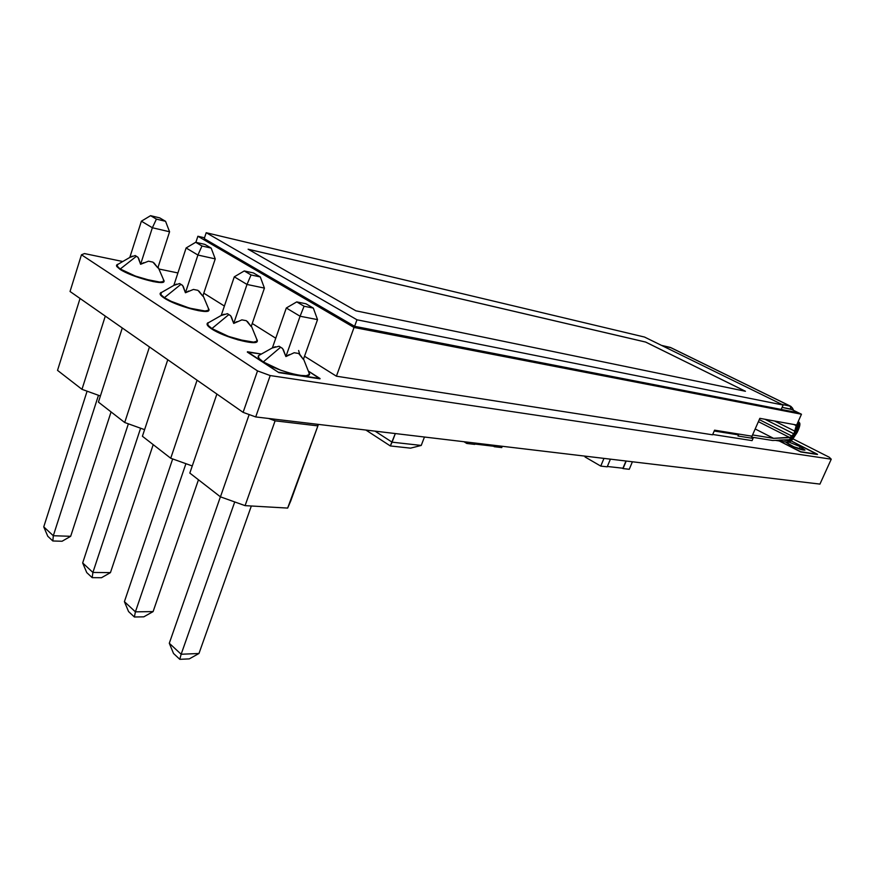 <?xml version="1.0" encoding="UTF-8"?>
<svg xmlns="http://www.w3.org/2000/svg" width="875" height="875" viewBox="0 0 875 875"><rect width="100%" height="100%" fill="white"/><g stroke="black" fill="none" stroke-linecap="round" stroke-linejoin="round"><path stroke-width="1.31" d="M249.167 414.553L220.445 496.847L189.831 473.08L216.88 394.034L189.831 473.08L220.445 496.847L249.167 414.553M142.406 436.253L167.77 359.745L142.406 436.253L170.723 458.237L142.406 436.253M197.083 380.209L170.723 458.237L197.083 380.209M98.427 402.106L122.292 327.972L98.427 402.106L124.698 422.505L98.427 402.106M149.461 346.948L124.698 422.505L149.461 346.948M290.642 501.222L287.656 508.08L245.088 505.641L220.445 496.847L245.088 505.641L275.1 420.831L268.625 418.48L275.1 420.831L317.406 425.819L275.1 420.831L245.088 505.641L287.656 508.08L318.434 424.408L290.642 501.222M192.27 465.959L170.723 458.237L192.27 465.959M144.583 429.658L124.698 422.505L144.583 429.658M100.395 395.992L81.977 389.331L57.531 370.366L80.041 298.473L57.531 370.366L81.977 389.331L105.295 316.105L81.977 389.331L100.395 395.992M318.073 424.364L317.406 425.819L318.073 424.364M791.044 409.139L782.108 407.378L791.864 409.544L782.108 407.356L791.055 409.117L790.114 406.055L781.802 404.381L790.825 406.328L792.542 408.166L792.487 409.85L792.553 408.188L790.114 406.055L791.055 409.117L798.525 412.814L791.044 409.139M796.666 424.998L801.467 414.236L798.612 412.836L781.189 409.434L783.136 405.037L644.525 337.05L206.194 232.717L204.236 238.645L206.194 232.717L356.967 319.791L354.605 326.309L204.236 238.645L354.605 326.309L356.967 319.791L783.136 405.037L781.189 409.434L354.605 326.309L798.612 412.836L801.467 414.236L796.666 424.998L759.85 418.338L752.008 436.198L714.569 430.172L712.567 434.809L336.405 376.195L354.036 327.469L801.467 414.236L354.036 327.469L336.405 376.195L712.567 434.809L714.569 430.172L752.008 436.198L759.85 418.338L796.666 424.998M204.509 237.803L197.881 236.25L195.869 242.331L197.881 236.25L354.036 327.469L197.881 236.25L204.509 237.803M203.798 293.158L224.405 306.053L203.798 293.158M252.241 323.488L275.756 338.22L252.241 323.488M304.533 356.234L336.405 376.195L304.533 356.234M783.136 405.037L644.525 337.05L206.194 232.717L356.967 319.791L783.136 405.037M645.63 342.048L745.445 391.267L355.884 310.811L248.117 249.211L645.63 342.048L745.445 391.267L355.884 310.811L248.117 249.211L645.63 342.048L248.216 249.266L645.619 342.07L745.358 391.245L645.619 342.07M275.363 346.719L272.366 347.955L286.311 307.989L272.366 347.955L279.07 346.238L282.559 348.447L279.07 346.238M272.387 347.878L259.361 355.184C256.922 356.3 258.223 358.553 263.266 361.933L280.525 347.287L282.559 348.447L280.525 347.287L263.266 361.933L280.481 370.103L290.62 373.352L299.644 375.331L306.152 375.725L309.192 374.522L309.006 372.816M298.627 350.514L299.731 354.277L298.627 350.514M224.022 314.212L221.211 315.481L234.292 276.828L221.211 315.481L227.434 313.677L230.661 315.722L227.434 313.677M211.914 328.562L228.758 314.639L230.661 315.722L228.758 314.639L211.914 328.562L208.009 325.27L207.867 323.072L208.523 322.689C206.391 323.673 207.517 325.62 211.914 328.562C225.63 337.936 262.227 346.697 256.856 339.511L256.889 341.184L253.608 342.125L238.12 339.478L228.266 336.284L211.914 328.562M176.477 284.102L173.83 285.381L186.112 247.975L173.83 285.381L179.627 283.533L182.613 285.414L179.627 283.533M164.391 297.675L180.83 284.419L182.613 285.414L180.83 284.419L164.391 297.675L160.858 294.656L161.405 292.545C159.545 293.398 160.541 295.105 164.391 297.675C177.22 306.458 213.708 315.405 208.545 308.667L208.425 310.297L204.947 310.986L189.525 308.131L171.095 301.306L164.391 297.675M132.3 256.134L129.806 257.436L141.389 221.189L129.806 257.436L135.22 255.522L137.998 257.283L135.22 255.522M163.527 279.825L163.384 281.586L159.742 282.078L144.419 279.027L135.1 275.942L120.258 268.997L136.325 256.342L137.998 257.283L136.325 256.342L120.258 268.997L117.086 266.23L117.622 264.502C115.992 265.245 116.878 266.744 120.258 268.997C132.3 277.244 168.612 286.355 163.658 280.022L158.091 267.105M257.294 341.173L253.739 342.552L238.066 339.894L218.772 332.762L211.684 328.519C208.37 326.342 206.883 324.669 207.222 323.488L209.147 322.339L207.583 322.962L207.725 325.194L211.684 328.519L228.211 336.328L247.198 341.633L253.848 342.234L257.163 341.294L256.583 338.844L257.381 340.922C257.108 345.811 223.945 336.908 211.684 328.519L211.575 328.847C223.836 337.247 256.998 346.139 257.272 341.25L257.316 341.086M208.283 308.044L209.037 309.914C208.906 314.541 175.7 305.539 164.15 297.631L164.052 297.938C175.591 305.867 208.797 314.858 208.939 310.231L208.972 310.067M164.052 281.356L159.862 282.483L153.136 281.575L134.936 276.281L119.93 269.259L116.583 265.103L118.18 264.173L117.25 264.458L116.812 266.153L120.028 268.953L135.034 275.975L153.234 281.269L159.961 282.177L163.636 281.684L163.395 279.431L164.128 281.138C164.106 285.513 130.911 276.423 120.028 268.953L119.93 269.259C130.802 276.73 164.008 285.808 164.03 281.433L164.062 281.291M804.978 450.034L800.242 446.666L799.225 448.941L800.242 446.666L789.403 442.258L800.242 446.666L804.891 450.122L793.745 446.775L785.487 441.952L779.92 441.055L785.487 441.952L790.147 445.08C797.978 448.787 802.922 450.439 804.978 450.034L804.967 450.045M783.584 439.972L789.392 440.923L787.205 439.808L789.392 440.923L783.584 439.972L772.669 440.497L752.019 437.194L772.669 440.497L789.086 439.72L779.352 440.103M779.417 441L800.844 451.752L817.523 454.289L791.12 440.88L817.425 454.497L800.745 451.959L779.264 440.978L800.745 451.959L817.523 454.289L800.844 451.752L779.417 441M787.008 442.225L789.392 440.923L787.008 442.225M785.455 441.886L786.614 442.072M792.87 438.419L789.392 440.923L792.87 438.419L797.048 432.13L796.272 431.736L797.169 432.447L792.991 438.736L792.017 437.992L792.87 438.419M798.372 421.662L799.137 422.384L798.886 424.342L797.77 423.795L797.65 424.966L797.639 422.833L798.886 424.342L797.048 432.13L798.886 424.342L797.902 422.242L798.886 424.342L798.47 420.952M661.631 345.439L670.425 347.495L790.114 406.055L671.18 347.802L661.631 345.439M773.577 438.342L790.945 437.205L794.708 432.644L796.305 424.933L796.239 425.666L793.909 424.506L796.239 425.666L793.931 433.869L764.881 419.245L793.931 433.869L789.884 437.609L758.384 421.662L789.884 437.609L773.577 438.353L752.566 434.941L773.577 438.342L755.18 428.958L773.544 438.342M797.65 424.966L795.769 432.961L792.52 437.423L789.086 439.72L794.402 435.127L796.556 430.631L797.65 424.966M759.281 419.606L792.061 436.155L759.281 419.606M774.539 420.995L795.156 431.331L774.539 420.995M714.208 431.003L738.478 434.886L737.986 436.012L753.058 438.397L752.084 440.617L712.709 434.47L752.084 440.617L753.058 438.397L751.034 436.045L753.058 438.397L737.986 436.012L738.478 434.886L736.072 433.639L738.478 434.886L714.208 431.003M70.044 291.484L243.097 412.355L255.708 416.938L819.941 484.094L255.708 416.938L270.2 375.561L831.25 459.189L829.227 457.22L792.914 438.834L829.227 457.22L831.25 459.189L819.941 484.094L831.25 459.189L270.2 375.561L255.708 416.938L243.097 412.355L70.044 291.484L81.463 254.789L257.523 370.902L270.2 375.561L257.523 370.902L243.097 412.355L257.523 370.902L81.463 254.789L70.044 291.484M421.236 445.441L424.452 437.019L421.236 445.441L392.088 442.17L375.047 431.145L392.088 442.17L395.325 433.552L390.316 445.944L365.903 430.052L390.316 445.944L392.088 442.17L421.236 445.441L410.528 448.153L390.316 445.944L410.528 448.153L421.236 445.441M152.928 262.128L148.487 261.188L152.928 262.128L148.487 261.188L152.928 262.128L157.85 267.87L169.575 231.766L152.359 227.752L140.602 264.283L137.998 257.283M197.925 290.336L193.452 289.439L197.925 290.336L193.452 289.439L197.925 290.336L202.803 296.144L215.239 258.891L197.914 255.041L185.434 292.753L182.613 285.414M298.681 353.489L294.175 352.734L298.681 353.489L294.175 352.734L298.681 353.489L303.395 359.428L317.527 319.627L300.081 316.236L285.895 356.552L282.559 348.447M246.367 320.698L241.872 319.867L246.367 320.698L241.872 319.867L246.367 320.698L251.18 326.583L264.425 288.094L247.013 284.452L233.723 323.422L230.661 315.722M177.92 272.945L158.911 269.008L177.92 272.945M122.773 261.516L84.47 253.575L81.463 254.789L84.47 253.575L122.773 261.516M319.944 378.864L278.873 372.619L247.45 351.772L261.395 354.047L247.33 352.1L278.873 372.619L247.45 351.772L278.873 372.619L319.944 378.864L278.994 372.269L320.064 378.525L308.317 371.066L319.944 378.864M207.178 323.663L207.113 323.805C206.773 324.986 208.261 326.67 211.575 328.847L207.616 325.522L207.134 323.739M116.55 265.267L119.93 269.259L116.725 266.459L116.517 265.333M208.961 310.144L205.067 311.413L198.363 310.647L179.78 305.342L164.052 297.938L160.486 294.897L160.169 293.475M160.202 293.409L160.136 293.552C159.852 294.58 161.153 296.034 164.052 297.938L164.15 297.631C161.262 295.728 159.961 294.263 160.245 293.234L161.984 292.206L160.759 292.633L160.595 294.58L164.15 297.631L170.931 301.306L189.58 308.208L205.177 311.095L208.688 310.395L208.272 308.033M259.383 355.173L258.42 355.808L258.913 358.323L263.266 361.933C277.944 371.941 314.595 380.505 309.017 372.827L303.537 359.023M143.795 262.642L140.602 264.283L148.487 261.188M188.672 291.014L185.434 292.753L193.452 289.439M237.016 321.584L233.723 323.422L241.872 319.867M289.231 354.605L285.895 356.552L294.175 352.734M143.795 616.831L134.389 616.995L128.57 611.57L124.403 601.65L135.406 611.844L185.916 463.684L135.406 611.844L153.103 611.592L198.461 479.773L153.103 611.592L143.795 616.831L134.389 616.995L128.57 611.57L124.403 601.65L172.681 458.938L124.403 601.65L135.406 611.844L134.389 616.995L135.406 611.844L153.103 611.592L143.795 616.831M247.45 321.508L251.18 326.583L264.425 288.094L260.291 276.948L251.048 274.947L244.256 270.944L253.498 272.956L260.291 276.948L264.425 288.094L247.013 284.452L234.292 276.828L244.256 270.944L253.498 272.956L260.291 276.948L251.048 274.947L247.013 284.452L251.048 274.947L244.256 270.944L234.292 276.828L247.013 284.452L233.723 323.422L231.394 316.87M189.273 658.886L179.802 659.323L173.523 653.472L169.291 643.256L181.147 654.248L234.73 501.944L181.147 654.248L198.975 653.483L251.344 506.002L198.975 653.483L189.273 658.886L179.802 659.323L173.523 653.472L169.291 643.256L220.402 496.814L169.291 643.256L181.147 654.248L179.802 659.323L181.147 654.248L198.975 653.483L189.273 658.886M299.753 354.298L303.395 359.428L317.527 319.627L313.338 308.098L304.073 306.228L296.734 301.897L305.988 303.789L313.338 308.098L317.527 319.627L300.081 316.236L286.311 307.989L296.734 301.897L305.988 303.789L313.338 308.098L304.073 306.228L300.081 316.236L304.073 306.228L296.734 301.897L286.311 307.989L300.081 316.236L285.895 356.552L283.347 349.672M101.5 577.719L92.181 577.653L86.756 572.6L82.666 562.953L92.903 572.447L140.613 428.236L92.903 572.447L110.447 572.622L153.202 444.631L110.447 572.622L101.5 577.719L92.181 577.653L86.756 572.6L82.666 562.953L128.363 423.828L82.666 562.953L92.903 572.447L92.181 577.653L92.903 572.447L110.447 572.622L101.5 577.719M199.008 291.134L202.803 296.144L215.239 258.891L211.17 248.095L201.972 245.995L195.672 242.288L204.87 244.398L211.17 248.095L215.239 258.891L197.914 255.041L186.112 247.975L195.672 242.288L204.87 244.398L211.17 248.095L201.972 245.995L197.914 255.041L201.972 245.995L195.672 242.288L186.112 247.975L197.914 255.041L185.434 292.753L183.291 286.519M62.059 541.253L52.839 540.98L47.775 536.255L43.75 526.87L53.309 535.73L98.47 395.292L53.309 535.73L70.678 536.298L111.07 411.917L70.678 536.298L62.059 541.253L52.839 540.98L47.775 536.255L43.75 526.87L87.095 391.18L43.75 526.87L53.309 535.73L52.839 540.98L53.309 535.73L70.678 536.298L62.059 541.253M154.011 262.927L157.85 267.87L169.575 231.766L165.561 221.309L156.417 219.122L150.566 215.677L159.698 217.875L165.561 221.309L169.575 231.766L152.359 227.752L141.389 221.189L150.566 215.677L159.698 217.875L165.561 221.309L156.417 219.122L152.359 227.752L156.417 219.122L150.566 215.677L141.389 221.189L152.359 227.752L140.602 264.283L138.633 258.322M607.217 466.823L600.764 466.102L603.958 458.391L600.764 466.102L585.014 456.947L585.331 456.17L585.014 456.947L600.764 466.102L607.217 466.823L610.411 459.156L607.217 466.823M626.205 461.037L623.055 468.584L622.3 468.158L623.055 468.584L626.205 461.037M622.956 468.223L625.975 461.005L622.956 468.223L607.359 466.484L622.956 468.223M629.256 469.284L632.406 461.77L629.256 469.284L623.055 468.584L629.256 469.284M474.731 444.402L466.791 443.461L467.316 442.127L466.791 443.461L474.731 444.402L475.256 443.067L474.731 444.402M463.969 441.722L466.791 443.461L463.969 441.722M494.67 445.375L494.156 446.688L501.747 447.584L502.261 446.283L501.747 447.584L494.156 446.688L494.67 445.375M494.058 446.305L494.43 445.353L494.058 446.305L474.873 444.03L494.058 446.305M221.211 315.47L208.512 322.689M174.442 285.053L161.394 292.545M130.244 257.195L117.622 264.502M779.723 441.055L775.414 440.366M799.214 422.548C800.592 423.38 799.914 426.683 797.169 432.447L792.991 438.725C791.044 441.361 789.152 442.542 787.314 442.269L785.498 441.984M790.464 406.153L671.18 347.802M669.987 347.353L661.489 345.373M670.217 347.408L670.797 347.605M793.57 410.386L792.542 408.166M208.545 308.667L203.011 295.498M256.856 339.511L251.366 326.047"/></g></svg>
